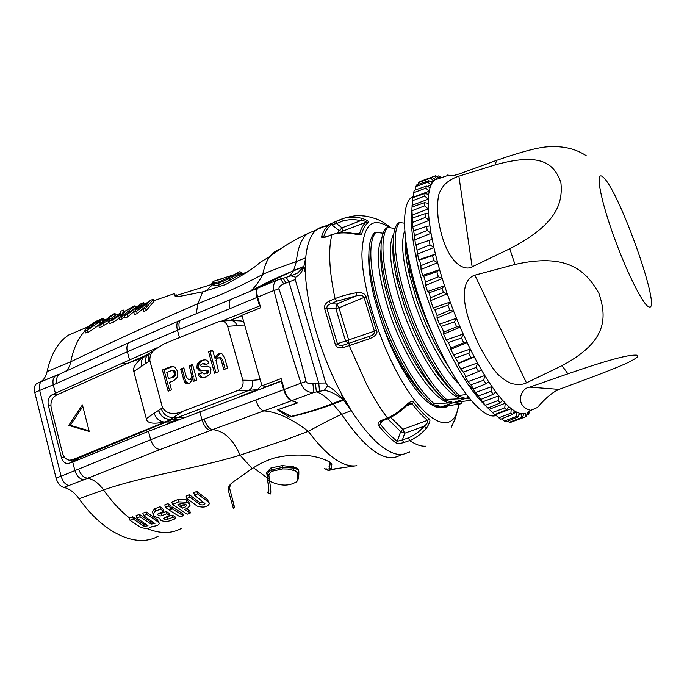 <?xml version="1.0" encoding="UTF-8"?>
<svg xmlns="http://www.w3.org/2000/svg" width="687" height="687" viewBox="0 0 687 687"><rect width="100%" height="100%" fill="white"/><g stroke="black" fill="none" stroke-linecap="round" stroke-linejoin="round"><path stroke-width="1.03" d="M167.448 423.802L170.857 421.861L178.508 419.534M179.874 419.01L172.583 419.422L74.265 459.861L72.384 459.775L167.551 420.994L166.357 422.041L170.522 419.353C164.674 419.439 160.664 416.459 158.499 410.414L154.189 413.248C155.923 418.34 159.29 421.277 164.279 422.076L167.551 420.994M179.65 419.096L170.651 419.268L172.583 419.422L248.728 390.448C252.12 388.447 253.366 385.089 252.464 380.366L242.837 380.177L227.646 326.342L236.938 325.664C235.924 322.607 234.147 320.889 231.596 320.494L230.428 320.528M184.417 417.284L173.553 417.498C167.619 417.67 163.506 414.708 161.222 408.61L158.628 410.328C160.801 416.382 164.803 419.362 170.651 419.268L182.819 411.281L238.149 390.362C242.193 388.215 243.756 384.823 242.837 380.177M164.279 422.076C152.746 424.308 146.752 423.166 146.297 418.641L133.776 371.469C132.771 368.747 134.626 364.986 139.358 360.194L142.415 357.712L126.563 363.775L56.119 395.283C51.834 397.842 50.211 402.196 51.25 408.336L62.423 452.87C63.651 457.138 65.986 459.577 69.447 460.196L72.384 459.775M82.423 404.892L89.207 431.436L68.717 425.442L82.423 404.892M161.222 408.61L162.493 407.726L149.878 360.727C149.654 356.029 151.252 352.379 154.687 349.795L164.476 343.68L218.827 321.619L221.317 321.13C224.202 321.095 226.315 322.838 227.646 326.342M146.348 355.17L143.274 357.575C141.419 360.031 140.878 362.934 141.659 366.283L145.91 363.371C145.12 360.168 145.567 357.343 147.25 354.921L151.449 351.916M162.493 407.726C166.941 414.021 173.717 415.206 182.819 411.281M198.036 374.072L202.047 372.509L203.867 373.943L206.761 372.723L207.139 371.409L206.109 370.43L199.367 370.774L196.851 367.923L197.315 363.578L201.016 360.572L204.674 359.748C206.667 359.782 208.075 360.984 208.9 363.337L204.872 364.917L203.06 363.526L200.965 364.548L200.698 365.802L201.497 366.66L207.491 366.197L210.024 367.262L210.952 369.065L210.523 373.616L206.426 376.854L202.51 377.747C200.338 377.713 198.844 376.485 198.036 374.072L202.261 372.947M193.373 381.414L192.746 379.147L189.475 383.423L185.834 383.174L184.485 381.878L180.612 369.125L183.85 367.854L186.34 376.991L188.616 379.636L189.921 379.31L191.853 376.862L189.294 365.707L192.549 364.428L196.851 380.066L193.373 381.414M173.699 380.744L169.483 382.384L171.518 389.89L168.135 391.195L162.407 369.975L170.316 366.841L172.514 366.411L174.816 367.116L177.718 371.452L177.495 377.154L173.699 380.744M219.728 357.893L217.59 358.047L215.967 360.34L218.603 371.633L214.542 373.204L208.556 351.675L212.592 350.078L214.833 358.107L218.268 353.771L222.004 353.874L224.701 358.039L227.534 368.172L223.825 369.606L221.231 360.323L219.728 357.893L221.257 357.85L220.106 357.669M243.756 321.86L240.579 320.915M261.773 385.063L257.745 389.495L237.676 397.447M147.731 354.561L126.563 363.775M142.415 357.712L144.648 356.201M139.358 360.194L151.604 351.813M70.143 460.23L79.58 459.268M78.816 459.577L73.183 460.187M42.62 381.096L41.581 381.56C39.399 383.226 38.773 386.197 39.691 390.482L61.1 476.211L150.685 439.697L148.461 431.299L72.736 462.05L70.873 460.264M57.519 394.656L52.418 394.587C48.854 396.674 47.472 400.169 48.27 405.072L61.452 457.697C62.569 461.381 64.672 463.356 67.764 463.639L72.736 462.05L74.909 470.664C76.661 475.954 79.598 479.002 83.72 479.827L160.183 449.521L212.652 429.615C223.962 430.835 233.108 439.362 240.081 455.18L286.281 439.637L308.283 431.316C314.174 428.241 330.645 418.984 341.645 414.381L351.263 410.646C371.1 440.771 388.164 455.412 402.445 454.562L409.521 452.046M148.461 431.299L281.241 381.276L283.688 389.735C285.74 395.97 288.36 399.645 291.537 400.77L263.825 410.878C276.878 411.865 291.692 418.675 308.283 431.316C326.926 456.262 343.122 467.727 356.862 465.709M281.91 381.311L281.241 381.276M343.629 400.186L342.04 394.827L351.263 410.646L343.629 400.186L333.092 404.076L341.645 414.381C366.085 450.217 385.673 463.777 400.427 455.077M288.308 414.484L289.098 417.224C305.552 413.411 320.219 409.031 333.092 404.076M327.149 226.444C323.268 226.238 319.798 227.303 316.759 229.63L316.432 229.887C310.593 234.653 307.02 243.954 305.724 257.788L296.355 261.481L293.658 270.532L252.558 290.309M293.658 270.532L303.869 266.41L305.406 271.563C306.144 305.483 321.087 356.381 342.04 394.827M405.751 406.481L409.177 403.741L411.994 403.707C417.43 410.809 422.617 416.356 427.554 420.35L402.848 429.298L404.712 433.222L400.658 431.573L397.301 441.277L402.393 439.938L404.712 433.222L424.18 426.215L426.455 428.173C429.959 422.703 430.818 419.585 429.023 418.812L427.554 420.35C428.216 421.938 427.091 423.896 424.18 426.215C419.654 431.488 414.39 435.378 408.404 437.894L402.393 439.938L403.655 442.6L409.65 440.556C415.807 444.687 421.26 446.567 426 446.181M403.655 442.6C399.688 443.673 397.077 443.742 395.815 442.814C390.345 438.727 384.634 433.042 378.674 425.76C377.275 423.896 378.236 422.101 381.543 420.358L382.47 420.788L388.224 418.512M344.676 344.685L342.47 345.398C340.125 345.956 338.442 345.381 337.42 343.663L326.823 308.18C326.814 306.11 328.06 304.667 330.576 303.834L336.604 301.258L356.544 295.762C360.237 294.611 362.745 295.17 364.067 297.411L374.381 331.177C374.638 333.496 373.153 335.162 369.907 336.183L342.907 345.286L342.959 347.691L349.185 345.595L366.987 385.072C373.659 397.739 380.486 408.713 387.477 418.005L381.543 420.358M342.959 347.691C338.889 348.326 336.338 347.227 335.325 344.393L324.633 308.6C324.041 305.681 325.501 303.216 329.03 301.198L330.576 303.834L336.776 304.023L335.788 308.437L345.561 340.992L376.433 330.456C378.073 333.015 376.004 335.703 370.224 338.502L349.185 345.595L349.125 343.191L342.47 345.398L347.382 343.775M337.051 233.151L342.014 227.809L342.418 231.261L366.214 222.193C363.32 224.451 361.13 228.256 359.636 233.614L352.637 233.348C348.987 232.644 344.445 232.489 339.017 232.884L332.044 234.447L326.11 236.921L331.881 234.714C328.12 249.656 329.176 270.953 335.05 298.613L329.03 301.198M326.11 236.921C322.641 237.934 321.138 237.762 321.585 236.405C323.44 231.047 325.939 227.139 329.064 224.675L336.226 221.266L336.493 223.558L342.195 221.248L341.911 218.964L336.226 221.266M364.642 223.644L363.861 223.095M303.869 266.41L305.724 257.788L305.406 271.563M426.455 428.173C421.054 434.261 415.455 438.383 409.65 440.556L408.404 437.894M451.256 427.28L455.361 418.426L459.165 404.394M458.495 404.497C454.82 437.963 423.845 425.124 394.948 368.412C375.832 331.503 362.195 283.748 361.912 254.302C362.951 224.683 372.208 215.812 389.684 227.672M341.911 218.964L344.101 218.226C349.365 216.869 355.196 216.886 361.611 218.268C366.703 219.849 368.91 221.266 368.215 222.511C365.364 224.726 363.208 228.505 361.731 233.846C361.955 234.937 358.88 234.868 352.5 233.64C344.488 232.343 337.609 232.704 331.881 234.714L332.053 234.447M336.604 301.258L335.05 298.613C341.104 296.14 348.197 294.199 356.304 292.765C361.937 292.147 365.235 293.564 366.214 297.024L376.433 330.456M388.387 418.443L387.477 418.005C393.342 415.532 399.284 411.461 405.296 405.802C409.358 401.775 412.131 400.607 413.643 402.299C419.018 409.34 424.145 414.845 429.023 418.812M395.815 442.814L397.301 441.277C391.891 437.207 386.24 431.565 380.349 424.334L380.787 421.724L382.298 420.848L380.349 424.334L378.674 425.76M388.395 418.443C395.077 415.3 400.847 411.324 405.699 406.524L405.296 405.802M406.163 406.086L411.994 403.707L413.643 402.299M365.862 337.566L369.005 336.518L370.224 338.502M366.214 297.024L364.067 297.411L338.983 307.836L336.776 304.032L356.544 295.762L356.304 292.765M369.907 336.183L349.211 343.148M326.282 236.654L323.938 237.23M323.886 237.195L323.689 236.62L321.585 236.405M324.539 237.144L323.689 236.62C325.604 231.047 328.206 227.053 331.512 224.632L336.493 223.558L342.014 227.809L360.735 220.656L361.611 218.268M342.195 221.248C348.146 219.359 354.329 219.162 360.735 220.656C364.273 220.776 366.111 221.291 366.24 222.184L368.215 222.511M358.219 234.13L361.731 233.846M466.258 394.561L457.095 395.712L464.111 397.816L461.604 398.692L446.49 399.405L444.652 400.04L451.969 402.032L449.478 402.891L434.141 403.716L432.321 404.342L439.92 406.215L436.09 407.073L446.146 407.073L443.046 407.022L445.494 406.172L461.398 403.716L454.949 402.9L457.413 402.05L470.93 400.341M447.641 405.974L446.146 407.073M436.09 407.073L433.188 405.588C417.748 398.348 394.536 361.482 381.362 321.31L374.518 298.63C370.087 280.785 368.198 265.946 368.867 254.096M396.631 278.699L397.541 280.33M429.573 382.857L429.658 384.273M410.345 379.43L409.976 376.931M421.088 393.024L421.079 392.526M432.037 387.125L432.003 386.128M477.448 397.034L479.002 396.82M469.676 398.855L466.945 398.743L468.998 398.031M477.018 394.45L475.722 394.905M468.491 397.412L439.92 407.314M413.248 196.302L410.809 197.985C398.761 208.144 404.42 261.189 426.026 317.746C447.52 374.346 478.298 417.009 493.79 415.987L496.254 415.635M412.063 208.831C410.414 220.656 411.839 237.213 416.339 258.501C425.176 300.485 447.503 354.492 468.276 384.703C474.889 394.432 481.037 401.766 486.722 406.695M527.453 412.174L526.379 416.322L525.289 416.923L525.503 413.231L523.812 413.651L522.532 417.644L510.888 422.273L509.307 422.316L507.745 421.114M522.532 417.644L521.21 417.662L521.45 413.66L519.441 413.248L517.929 417.026L506.147 421.758L504.31 421.097L501.656 418.83M517.929 417.026L516.384 416.434L516.676 412.166L514.374 410.886L512.631 414.381L500.694 419.216L494.958 414.493M512.631 414.381L510.879 413.17L511.257 408.688L508.681 406.541L506.688 409.701L494.614 414.639L486.628 406.738L479.784 398.597L480.926 399.405L472.622 388.627L473.549 388.928L470.904 384.832L468.07 381.577L465.279 376.974L465.992 376.734L463.321 372.071L460.685 368.971L457.894 363.827L458.409 363.019L450.62 349.425L450.955 348.06L448.405 342.555L446.224 339.979L443.613 334.062L443.793 332.139L441.38 326.377L439.457 324.17L437.009 318.047L437.078 315.591L434.845 309.682L433.188 307.913L430.603 300.648L430.586 297.703L428.954 292.834L427.546 291.537L425.605 285.38L425.519 281.988L423.81 276.174L422.66 275.401L421.028 269.416L420.925 265.637L419.525 260.055L418.615 259.832L416.167 244.812L415.48 245.13L414.519 235.529L412.741 226.813L411.908 208.891L412.698 197.736L425.004 193.425L428.602 194.498L430.028 187.56L426.404 186.074L425.88 188.118L413.608 192.729L413.162 197.221L429.117 191.218L425.88 188.118M413.608 192.729L414.261 190.359L426.404 186.074M415.274 190.007L415.755 186.624L416.708 184.949L428.671 180.681L432.303 182.527L430.028 187.56M418.366 184.356L418.727 182.493L419.963 181.832M422.376 180.638L435.541 175.803L439.869 178.191M525.289 416.923L513.232 421.337M509.307 422.316L521.21 417.662M523.812 413.651L521.45 413.66L518.874 414.673M504.31 421.097L516.384 416.434M519.441 413.248L516.676 412.166L513.034 413.574M498.633 417.842L510.879 413.17M514.374 410.886L511.257 408.688L495.327 414.776M506.688 409.701L504.756 407.863L505.246 403.235L489.11 409.315M492.347 412.535L504.756 407.863M508.681 406.541L502.446 400.22L500.196 402.986L487.993 408.009M500.196 402.986L498.118 400.538L498.753 395.832L482.42 401.904M485.554 405.21L498.118 400.538M502.446 400.22L495.765 391.976L493.257 394.304L480.926 399.405M493.257 394.304L491.068 391.272L491.875 386.549L475.361 392.612M478.358 395.935L491.068 391.272M495.765 391.976L488.758 381.92L485.992 383.75L473.549 388.928M485.992 383.75L483.734 380.186L484.739 375.531L468.07 381.577M470.904 384.832L483.734 380.186M488.758 381.92L481.553 370.19L465.992 376.734M478.547 371.495L476.263 367.442L477.482 362.951L460.685 368.971M463.321 372.071L476.263 367.442M481.553 370.19L474.288 356.982L471.059 357.747L458.409 363.019M457.894 363.827L474.288 356.982L470.252 349.03L453.351 355.016M471.059 357.747L468.792 353.29L470.252 349.03L467.117 342.555L463.682 342.761L450.955 348.06M455.764 357.893L468.792 353.29M450.62 349.425L467.117 342.555L463.193 334.028L446.224 339.979M463.682 342.761L461.484 337.978L463.193 334.028L460.187 327.184L456.58 326.823L443.793 332.139M448.405 342.555L461.484 337.978M443.613 334.062L460.187 327.184L456.46 318.261L439.457 324.17M456.58 326.823L454.485 321.825L456.46 318.261L453.635 311.168L449.899 310.284L437.078 315.591M441.38 326.377L454.485 321.825M437.009 318.047L453.635 311.168L450.191 302.04L433.188 307.913M449.899 310.284L447.967 305.165L450.191 302.04L447.254 293.804L443.416 292.422L430.586 297.703M434.845 309.682L447.967 305.165M430.603 300.648L447.254 293.804L444.523 285.715L427.546 291.537M443.416 292.422L442.042 288.342L444.523 285.715L442.256 278.596L438.358 276.749L425.519 281.988M428.954 292.834L442.042 288.342M425.605 285.38L442.256 278.596L439.568 269.613L422.66 275.401M438.358 276.749L436.855 271.708L439.568 269.613L437.645 262.709L433.729 260.459L420.925 265.637M423.81 276.174L436.855 271.708M421.028 269.416L437.645 262.709L435.429 254.087L418.615 259.832M433.729 260.459L432.492 255.624L435.429 254.087L433.883 247.518L429.993 244.941L417.232 250.051M419.525 260.055L432.492 255.624M417.318 254.138L433.883 247.518L431.032 233.331L427.202 230.506L414.519 235.529M429.993 244.941L429.04 240.407L432.166 239.428M416.167 244.812L429.04 240.407M414.544 239.849L431.032 233.331L429.126 220.415L425.399 217.401L412.793 222.33M427.202 230.506L426.55 226.349L429.847 225.92M413.797 230.72L426.55 226.349M412.741 226.813L429.126 220.415L428.181 208.977L424.592 205.86L412.088 210.686M425.399 217.401L425.047 213.7L428.473 213.803M412.432 218.054L425.047 213.7M411.925 215.246L428.181 208.977L428.19 199.204L424.764 196.053L412.372 200.776M424.592 205.86L424.54 202.674L428.07 203.283M412.071 207.002L424.54 202.674M412.071 205.336L428.19 199.204L428.602 194.498M424.764 196.053L425.004 193.425M427.323 186.452L430.929 185.112L427.889 182.115L415.755 186.624M427.889 182.115L428.671 180.681M430.998 181.857L433.549 180.921L432.303 182.527M430.723 178.096L431.745 177.263L435.343 179.419L433.549 180.921L430.723 178.096L418.727 182.493M419.955 181.514L431.745 177.263M435.146 179.29L436.906 178.654L435.343 179.419M436.906 178.654L434.313 176.044M440.599 177.942L438.555 175.924L436.7 176.585M438.555 175.924L441.715 177.555M529.952 410.697L528.586 414.304L528.792 411.178M526.706 415.051L528.586 414.304M525.503 413.231L523.726 413.935M529.737 387.133C520.54 387.863 514.168 406.352 530.828 410.328L537.44 407.477C545.298 398.245 552.503 392.217 559.063 389.392L529.737 387.133L567.891 373.822L562.052 365.63L526.448 382.865C522.85 384.694 518.015 384.96 511.961 383.655C507.59 382.135 502.781 378.923 497.543 374.003C492.081 367.846 485.846 358.073 478.822 344.694C454.39 292.559 466.31 277.625 474.846 275.161L514.967 264.461C565.865 253.005 585.504 269.287 598.97 293.504C607.677 319.464 605.659 342.281 562.052 365.63M509.763 248.754L472.132 266.814C464.369 271.597 445.116 263.576 438.091 217.891C437.19 206.804 437.559 198.603 439.208 193.287C441.252 188.71 443.742 185.164 446.687 182.639C451.101 179.427 455.172 177.28 458.882 176.181L495.121 164.897C540.6 152.248 554.126 163.231 560.893 182.596C563.031 203.799 556.384 224.597 509.763 248.754L514.967 264.461M557.011 146.752L549.789 146.752C540.763 146.675 523.039 151.209 496.615 160.354L459.904 173.699C454.811 175.511 450.784 176.181 447.821 175.709L447.452 175.597C446.215 174.816 447.443 174.893 451.153 175.812M567.891 373.822C617.295 356.802 630.245 354.75 636.926 355.179L637.021 355.205C639.133 355.849 637.21 357.738 631.259 360.881C626.381 363.672 613.362 369.056 592.203 377.051L559.063 389.392M474.425 393.256L476.203 393.548M437.456 407.056L433.188 405.57M381.362 321.31C388.335 340.623 396.648 357.953 406.3 373.324C412.423 382.934 418.409 390.594 424.265 396.305M432.321 404.342C425.098 398.125 417.584 388.885 409.77 376.613C394.647 352.096 383.106 325.123 375.145 295.693C367.167 262.923 366.841 242.039 374.175 233.048L375.901 232.326L383.097 233.219M444.652 400.04C438.297 394.432 431.634 386.317 424.652 375.703C407.597 348.704 394.87 318.931 386.48 286.393C379.404 255.839 379.224 236.431 385.922 228.17L387.666 227.449L395.025 228.445M457.095 395.712C451.471 390.62 445.554 383.475 439.354 374.286C422.307 349.202 405.424 309.348 398.039 277.445C391.753 249.02 391.659 230.952 397.764 223.258L399.525 222.528L404.36 223.163M434.158 337.583C423.123 314.199 415.017 291.288 409.83 268.849C407.52 258.527 406.137 249.493 405.699 241.747M405.304 238.544C404.6 247.26 405.845 258.836 409.04 273.271L416.786 300.382C425.451 325.621 435.944 347.622 448.285 366.377M458.89 384.119C443.75 368.713 425.33 334.749 414.175 301.387C403.269 267.312 400.092 243.833 404.626 230.952M399.525 222.528C391.83 231.107 394.347 263.92 407.322 302.478C420.238 341.113 441.887 379.774 458.95 395.068M393.222 242.76C392.148 252.275 393.505 265.208 397.292 281.576L404.128 305.26C412.638 330.146 423.055 351.899 435.36 370.499C440.908 378.717 446.249 385.192 451.368 389.933M461.604 398.692C445.382 396.013 416.691 352.388 401.534 306.265C390.027 269.57 387.459 245.379 393.814 233.692M387.666 227.449C379.662 236.113 381.792 268.866 394.63 307.287C407.425 345.793 429.143 384.299 446.49 399.405M381.002 249.158C380.014 259.403 381.586 273.04 385.725 290.086L391.59 310.103C399.465 333.453 409.237 354.131 420.891 372.139C426.782 381.105 432.475 388.181 437.988 393.376M449.478 402.891C432.896 400.375 404.008 357.085 389.014 311.091C377.85 275.238 375.394 251.236 381.663 239.085M375.901 232.326C367.562 241.111 369.391 273.847 382.075 312.138C394.707 350.516 416.562 388.773 434.141 403.716M444.334 406.575L443.046 407.022M461.398 403.716L462.317 401.56M456.22 402.462L454.949 402.9M468.182 398.314L466.945 398.743M455.034 419.25L455.361 418.426M315.479 230.291L307.407 233.717C301.473 238.501 297.789 247.758 296.355 261.481C286.531 265.07 270.171 270.833 262.752 274.414C259.343 281.275 255.315 286.831 250.661 291.099M52.418 394.587L129.542 359.936L127.37 351.753C126.374 347.467 126.966 344.402 129.139 342.555L130.693 341.843M157.074 347.802L129.542 359.936M260.124 305.749L221.695 321.104M229.827 320.563L241.961 315.565M38.025 383.02L36.703 383.569C34.505 385.235 33.861 388.207 34.779 392.483L56.995 383.277L127.37 351.753L179.565 329.348C178.457 324.839 178.8 321.799 180.604 320.228L181.694 319.781M160.183 449.521C155.897 449.04 152.729 445.76 150.685 439.697L202.03 419.877L199.745 411.53M78.67 469.049C80.448 474.442 83.41 477.508 87.575 478.255C93.363 479.277 98.688 483.159 103.539 489.925C145.738 475.438 193.725 469.169 240.081 455.18L252.198 468.543L232.498 482.429C229.544 484.739 228.101 487.212 228.161 489.857L233.511 508.955M83.72 479.827L63.797 487.435C69.387 488.655 74.479 492.416 79.082 498.719C104.398 534.495 137.383 548.192 158.165 536.203M68.803 485.606C65.222 484.541 62.654 481.407 61.1 476.211L56.076 478.075C57.622 483.262 60.198 486.379 63.797 487.435M80.259 330.112L68.64 335.041C58.155 341.971 50.967 354.14 47.085 371.555C46.072 376.244 43.994 379.636 40.859 381.723L40.061 382.187M56.076 478.075L34.779 392.483M159.058 522.85L157.194 519.535L146.202 511.961L146.82 514.348L143.454 515.585L154.918 523.537L151.08 524.095L140.096 516.796L139.47 514.417L150.513 521.931L153.201 522.214M279.686 249.381C275.959 250.506 272.713 252.868 269.948 256.466C266.659 260.785 264.263 266.771 262.752 274.422C245.225 283.697 236.053 287.887 221.815 294.173L197.882 303.654C153.673 322.873 111.294 342.238 70.761 361.757L47.085 371.555M182.587 295.814L202.751 291.838L225.516 284.573C243.473 274.877 254.92 267.535 259.849 262.537L269.948 256.466C281.533 247.492 294.019 239.9 307.407 233.717L316.432 229.887M182.596 295.814C178.989 296.518 176.585 296.629 175.383 296.157L174.206 293.658L153.897 300.7M241.884 272.687L239.849 271.657L228.342 277.788L218.767 281.936L214.619 282.615L213.245 281.361L212.128 283.061M269.647 493.798L270.189 494.047C271.15 494.047 270.953 489.754 269.587 481.149L268.84 474.82C270.472 472.124 271.623 470.913 272.284 471.188L282.718 468.903L287.99 469.032L295.496 470.896L297.54 472.974L297.591 474.021C297.832 479.492 297.291 482.171 295.994 482.051C288.72 486.379 279.918 486.078 269.587 481.149L267.784 480.196C269.064 488.637 269.175 492.94 268.128 493.103L266.917 492.115M146.82 514.348L157.761 521.699L159.238 523.528C158.74 525.237 156.396 526.156 152.213 526.276C149.775 528.647 145.988 529.033 140.844 527.436L130.032 520.334L129.414 517.955L132.763 516.796L143.609 524.129L146.262 524.439M130.032 520.334L133.381 519.174L144.167 526.294L148.006 525.77L136.739 517.989L136.112 515.611L139.47 514.417M143.454 515.585L142.836 513.198L146.202 511.961M88.091 332.431L87.507 330.164L99.366 321.808L100.199 323.671L95.338 327.759L88.091 332.431L85.368 332.517M103.359 318.416L103.849 320.279L100.199 323.671M108.417 322.692L101.272 326.918L100.671 324.659L107.833 320.486L108.417 322.692L108.915 322.194M110.135 320.443L109.688 318.751L104.948 320.735L115.038 313.435L112.797 314.32L98.782 325.398L99.375 327.665L101.272 326.918M115.038 313.435L115.562 315.41L109.826 319.266M124.536 316.398L122.183 318.905L119.701 319.807L119.091 317.531L121.573 316.621L122.183 318.905M119.246 318.107L113.424 322.143L109.31 323.697L108.709 321.43L112.814 319.867L113.424 322.143M134.558 310.996L127.816 316.879L124.94 317.909L124.33 315.616L141.299 303.525L143.755 302.641L137.494 309.098L151.003 300.082L153.493 299.214L154.043 301.232L146.237 310.558L143.738 311.391L143.111 309.081L145.61 308.24L146.237 310.558M143.944 307.776L137.22 313.607L134.377 314.569L133.759 312.267L139.719 304.934L127.207 314.586L127.816 316.879M171.295 507.453L172.291 507.058L182.751 513.61L183.317 515.731L172.274 508.912L172.291 507.058M165.43 507.255L164.794 504.851L167.903 503.605L170.908 506.018L171.527 508.363L168.547 506.018L165.43 507.255L168.418 509.582L171.527 508.363M155.408 511.145L153.046 513.953L153.725 515.593L154.798 516.581L159.238 518.075L160.835 520.377C163.91 521.673 167.061 521.768 170.29 520.669L175.494 518.719L172.806 517.328L167.576 519.295C165.644 519.801 164.322 519.509 163.618 518.402L169.732 515.542L166.898 513.721L161.643 515.722C159.908 516.229 158.542 515.791 157.538 514.408L158.508 513.404L163.661 511.437L160.664 509.119L155.408 511.145L154.764 508.758L152.437 511.6L152.703 512.622M154.764 508.758L160.028 506.714L163.042 509.101L163.661 511.437M158.396 513.447L161.059 513.455L166.297 511.454L169.148 513.335L169.732 515.542M164.932 517.354L172.239 515.173L174.945 516.607L175.494 518.719M172.489 504.43L187.225 514.211L190.351 512.974L184.374 509.548L187.448 508.303L190.007 505.46L189.208 503.683L186.933 502.197L178.809 501.853L172.489 504.43L171.844 502.017L178.027 499.492L186.306 499.844L188.59 501.373L189.732 504.447M186.177 508.818L189.784 510.845L190.351 512.974M194.473 495.19L204.932 503.468C204.142 504.962 202.45 505.288 199.874 504.447L190.007 497.122L186.804 498.496L197.263 506.13C203.421 507.908 207.448 507.092 209.337 503.674L207.921 501.665L197.495 493.867L194.473 495.19L193.811 492.742L196.834 491.411L207.319 499.449L209.114 502.832M186.804 498.496L186.151 496.057L189.354 494.683L199.273 502.223L203.704 502.18M133.381 519.174L132.763 516.796M136.739 517.989L140.096 516.796M329.408 461.844L330.335 462.995L329.417 467.667L331.108 468.774L331.873 464.068L331.211 463.218C328.498 460.711 308.575 449.985 274.697 457.903C266.719 460.307 259.222 463.854 252.198 468.543M354.93 465.932L332.027 469.247L329.288 468.045M329.717 467.023L329.056 466.439L329.391 468.105M267.191 491.986C269.012 493.996 269.046 489.299 267.277 477.903L266.762 472.381L270.841 468.002L282.194 465.571L293.572 466.842C297.016 468.096 298.69 469.238 298.579 470.269L298.579 470.483M329.056 466.439L330.121 462.643M242.107 273.46L229.492 280.408L219.101 284.985L214.138 285.698L212.79 284.487L205.671 291.211M241.506 274.388L241.747 273.898M326.574 469.573L328.249 470.492L336.561 468.663M327.613 470.148L324.625 468.594M330.627 470.054L329.391 468.723L326.359 469.453L326.085 468.508M330.086 468.551L329.391 468.723L329.142 467.873M297.54 472.974L298.811 471.076C298.965 476.349 298.484 479.354 297.377 480.11M268.84 474.82L267.183 473.858L267.784 480.196M233.537 504.687C235.77 512.133 234.413 506.482 229.467 487.744L228.161 489.857M229.544 488.036L230.549 484.223M266.762 472.381L267.183 473.858C269.098 471.042 270.498 469.728 271.382 469.917L270.841 468.002M272.284 471.188L271.382 469.917L282.692 467.332L282.194 465.571M292.997 469.925L293.924 468.07L282.692 467.332L282.718 468.903M293.572 466.842L293.924 468.07C301.078 470.561 297.875 470.827 298.811 471.076M241.893 272.636L238.38 274.053L238.707 275.212M236.723 273.237L238.38 274.053L229.02 278.742L229.492 280.408M214.619 282.615L213.743 284.306L218.586 283.173L229.02 278.742L228.342 277.788M211.038 284.607L212.283 283.181L213.743 284.306L214.138 285.698M211.476 284.478L212.79 284.487M176.765 296.432L176.027 294.414M175.408 296.166L174.79 295.848M196.25 313.77L197.882 303.654L202.751 291.838M258.226 287.905L257.582 288.239C256.019 289.725 255.847 292.774 257.067 297.394L259.437 305.629M230.214 320.537L242.013 315.728M281.764 380.796L266.728 386.472L261.979 385.776L241.893 315.324L260.691 307.716L257.634 297.102C256.406 292.482 256.509 289.459 257.934 288.025L258.827 287.664M253.743 289.82L254.448 289.081C268.17 281.653 281.146 275.599 293.375 270.901L303.611 266.805L305.457 273.014M286.058 277.144L288.935 281.73L318.742 383.097L315.453 383.415L316.355 391.813C321.078 393.308 326.471 397.232 332.534 403.587L343.079 399.645L341.164 393.187M332.534 403.587C319.532 408.662 305.732 412.93 291.133 416.391L278.106 409.632L297.531 402.925L291.82 400.624C288.823 399.43 286.307 395.712 284.263 389.469L281.12 378.571L261.979 385.776M291.735 275.616L297.643 273.014L303.611 266.805C302.529 271.391 299.867 274.86 295.616 277.213L295.195 279.557L325.732 382.994L327.665 385.733C333.813 389.555 338.949 394.192 343.079 399.645C336.141 394.106 329.872 391.023 324.298 390.396L313.882 392.449L291.82 400.624M327.665 385.733L324.298 390.396M289.098 417.224L277.514 409.796L294.465 403.836L296.071 402.608L295.608 402.015L291.537 400.77M212.652 429.615L263.825 410.878C260.502 409.924 257.823 406.292 255.779 399.98L204.194 419.061C206.263 425.39 209.088 428.911 212.652 429.615M315.453 383.415L312.894 383.707C309.021 383.921 306.737 383.209 306.033 381.577C299.936 356.064 287.072 312.216 278.956 288.883L273.967 290.489C272.799 285.655 273.907 282.194 277.316 280.107L279.36 279.265M289.613 276.097L293.375 270.901M290.841 275.796L295.616 277.213M278.956 288.883C278.682 287.192 280.244 285.543 283.637 283.929L295.195 279.557M319.515 391.015L318.742 383.097L325.732 382.994M312.894 383.707L313.882 392.449C307.475 392.715 303.173 389.623 300.966 383.174L306.033 381.577M283.637 283.929L280.631 278.828M285.981 282.975L283.053 278.089M55.398 393.273L53.277 384.857C52.435 380.624 53.225 377.584 55.647 375.72L57.193 375.033M87.507 330.164L84.973 330.687L85.454 329.193L88.4 327.381L88.657 328.386M88.4 327.381L87.738 328.506L89.018 328.249L93.836 325.243M103.153 318.296L95.854 321.379L103.325 318.287L99.366 321.808M95.854 321.379L89.636 325.535L89.456 326.316L93.741 324.865M100.439 320.039L97.082 322.375L92.213 324.479L94.153 322.71L100.439 320.039M99.667 321.559L100.611 323.319M109.688 318.751L107.833 320.486M98.782 325.398L100.671 324.659M114.995 315.754L114.463 313.77M103.892 324.942L103.806 322.418M124.029 311.812L123.574 310.112L120.818 311.177L120.07 314.105L108.709 321.43M123.574 310.112L122.853 312.473L132.892 306.539L135.064 305.767L135.391 306.995M135.064 305.767L121.573 316.621M119.091 317.531L124.879 312.061L112.814 319.867M143.755 302.641L144.167 304.152M153.493 299.214L145.61 308.24M143.111 309.081L149.302 301.584L136.593 311.297L137.22 313.607M136.593 311.297L133.759 312.267M124.33 315.616L127.207 314.586M169.174 509.29L169.165 510.132L180.226 516.925L183.317 515.731M169.165 510.132L172.274 508.912M167.903 503.605L168.547 506.018M160.664 509.119L160.028 506.714M161.643 515.722L161.059 513.455M166.898 513.721L166.297 511.454M167.576 519.295L167.01 517.139M172.806 517.328L172.239 515.173M185.318 506.954L182.304 508.174L177.735 504.833L180.767 503.588L185.756 504.241L186.581 505.512L185.318 506.954L184.709 504.679L185.584 504.121M179.324 504.181L181.694 505.907L184.709 504.679M182.304 508.174L181.694 505.907M197.495 493.867L196.834 491.411M189.354 494.683L190.007 497.122M204.408 373.917L205.404 373.685M206.933 373.616L208.324 372.603L206.761 372.723M208.324 372.603L208.668 371.341L207.637 370.362L206.212 370.362M200.527 370.886L202.055 370.817L200.905 370.705L198.388 367.854L196.851 367.923M198.388 367.854L199.11 363.105L197.315 363.578M199.11 363.105L202.553 360.52L205.052 359.773M206.152 364.419L204.305 363.483M202.39 366.695L202.845 366.643M204.262 366.583L203.069 366.6M204.597 366.532L207.56 366.197M203.738 377.652C201.763 377.541 200.372 376.321 199.573 373.994M194.79 380.864L194.292 379.061L192.746 379.147M183.979 368.352L182.167 369.065L184.751 378.528L186.031 381.792L188.856 383.604M192.686 364.926L190.84 365.647L193.399 376.785L191.467 379.224L188.891 379.628M190.84 365.647L189.294 365.707M191.372 373.273L192.918 373.196M182.167 369.065L180.612 369.125M183.206 378.614L184.751 378.528M185.834 383.174L187.422 383.106M172.987 366.446L163.978 369.907L169.577 390.637M173.21 370.551L174.55 370.825L175.898 372.766L175.786 375.342L174.155 376.862L168.452 378.58L166.795 372.44L170.977 370.791L173.485 370.542M163.978 369.907L162.407 369.975M174.55 370.825L172.978 370.894L174.335 372.835L174.223 375.42L175.786 375.342M174.223 375.42L172.6 376.948L174.155 376.862M168.452 378.58L173.802 377.017M172.978 370.894L171.93 370.611M225.207 369.074L222.743 360.271L221.257 357.85M212.738 350.593L210.085 351.641L215.933 372.663M220.699 353.462L219.763 353.736L216.353 358.064L214.833 358.107M210.085 351.641L208.556 351.675M219.763 353.736L218.268 353.771M82.835 406.524L70.306 425.296L89.044 430.766M70.306 425.296L68.717 425.442M426.764 380.546L427.159 381.07M426.747 380.521L428.164 381.216M387.588 418.761L400.658 431.573L402.84 429.289L390.671 417.421M170.857 421.861L166.357 422.041M154.189 413.248L146.297 418.641M149.878 360.727L145.91 363.371M133.776 371.469L141.659 366.283M154.601 349.872L150.281 352.68C148.375 355.17 147.808 358.125 148.598 361.551M238.149 390.362L248.728 390.448M236.938 325.664L244.941 325.999M260.218 379.61L252.464 380.366M146.039 363.286C145.249 360.074 145.696 357.257 147.387 354.827L154.687 349.786M64.707 457.49L61.452 457.697M48.27 405.072L50.855 405.072M408.834 377.215L408.456 375.368M348.343 343.448L345.561 340.992L335.325 344.393M348.747 343.311L348.635 339.919L338.983 307.836L335.788 308.437L324.633 308.6M340.812 232.721L342.418 231.261L339.481 230.78L331.512 224.632L329.528 224.331M366.231 222.193L362.255 223.704M495.121 164.897L496.615 160.354M648.511 306.703C642.491 304.221 624.912 268.411 612.083 231.51C599.15 194.558 595.5 169.887 603.057 177.134L603.126 177.194C619.253 190.351 663.17 314.672 648.562 306.728L648.511 306.703M474.846 275.161L526.448 382.865M458.882 176.181L472.132 266.814M122.655 363.071L127.439 363.389M210.488 430.414C206.916 429.71 204.099 426.189 202.03 419.869L204.194 419.061M129.414 517.955C120.311 510.784 111.689 501.441 103.539 489.925L79.082 498.719M89.508 326.754L88.451 327.596M84.948 330.902C78.163 338.159 73.44 348.446 70.761 361.757C69.885 366.162 68.073 369.417 65.317 371.521M146.683 528.44C159.908 533.859 171.458 533.859 181.342 528.44M212.283 283.181L213.356 281.335L221.489 279.051M157.761 521.699L157.194 519.535M144.167 526.294L143.609 524.129M151.08 524.095L150.513 521.931M330.335 462.995L331.873 464.068M253.434 467.735L267.277 477.903M267.123 476.933L267.466 478.169L269.235 479.114M218.767 281.936L219.101 284.985M212.953 284.684L212.626 283.525L213.571 281.73M179.565 329.348L229.922 308.635C228.719 304.264 228.934 301.224 230.549 299.523L257.582 288.239M230.557 299.515L231.553 299.103M229.922 308.635L257.067 297.394M283.688 389.735L255.779 399.98M284.263 389.469L300.966 383.174C290.73 352.259 281.73 321.361 273.967 290.489L257.634 297.102M179.479 337.592L177.452 330.207C176.353 325.698 176.696 322.667 178.508 321.095L230.549 299.523M179.599 320.64L129.139 342.555L60.954 373.427M56.995 383.277C56.136 379.13 56.909 376.081 59.322 374.132M84.973 330.687L85.549 332.929M91.86 325.75L92.067 326.54M89.456 326.316L89.86 327.862M101.908 319.738L102.44 321.782M94.754 325.569L95.338 327.759M98.988 320.228L99.194 320.984M93.449 324.221L93.217 323.345M94.437 323.792L94.153 322.71M189.208 503.683L188.59 501.373M186.306 499.844L186.933 502.197M178.027 499.492L178.672 501.905M199.273 502.223L199.874 504.447M207.319 499.449L207.921 501.665M248.634 390.491L257.745 389.495M208.668 371.341L207.139 371.409M207.637 370.362L206.109 370.43M200.905 370.705L199.367 370.774M202.553 360.52L201.016 360.572M202.905 360.383L201.368 360.435M207.491 366.197L206.1 366.248M191.853 376.862L193.399 376.785M189.921 379.31L191.467 379.224M189.56 379.447L191.106 379.37M184.485 381.878L186.031 381.792M170.316 366.841L171.879 366.781M174.335 372.835L175.898 372.766M221.231 360.323L222.743 360.271M429.04 383.492L428.808 381.826M231.184 320.477L221.36 321.13M241.189 320.941L231.596 320.494M142.175 356.957L147.456 354.664M67.764 463.631L68.623 463.57M391.023 227.835C383.466 222.021 381.594 221.223 377.137 219.23C370.533 217.032 365.75 215.924 362.779 215.916C358.167 215.143 351.942 215.916 344.101 218.226L316.759 229.63M369.907 336.175L359.541 339.679M410.809 197.985L413.188 196.98M468.276 384.703L472.948 389.108M416.339 258.501L417.292 252.945M431.05 177.804L419.147 182.124M447.452 175.597L434.51 180.02M586.251 155.726C575.972 148.942 563.821 145.953 549.789 146.752M374.518 298.63L375.162 295.762M409.77 376.613L406.3 373.324M409.83 268.857L409.066 273.271M439.354 374.286L435.352 370.499M398.056 277.514L397.309 281.576M424.652 375.703L420.899 372.148M386.472 286.393L385.742 290.086M68.64 335.041L89.353 326.248M120.165 313.435L115.528 315.29M105.068 319.575L103.806 320.108M213.253 281.361L234.181 274.654M331.211 463.218L329.571 461.999M247.921 271.52L236.792 276.329M326.11 468.508L326.385 469.453M268.128 493.103L270.189 494.039M266.702 473.395L267.097 474.777M213.751 285.5L213.382 284.195M214.009 282.211L213.056 283.937M176.473 295.487L212.481 284.178M257.934 288.025L277.359 280.098M290.73 275.822L297.643 273.014M297.677 272.997L291.683 275.616L277.316 280.124M36.703 383.569L59.297 374.149M58.515 374.467L57.064 375.068M56.016 375.497L40.859 381.723M84.879 330.61L85.454 332.843M89.379 326.273L89.799 327.888M152.437 511.6L153.046 513.953M186.443 505.014L186.581 505.512M207.105 370.319L205.576 370.387M204.589 363.466L203.06 363.526M203.395 377.704L202.51 377.747M188.367 383.69L187.774 383.724M220.39 357.661L218.878 357.712M429.16 382.805L429.306 383.827M426.052 379.585L427.64 380.332"/></g></svg>
